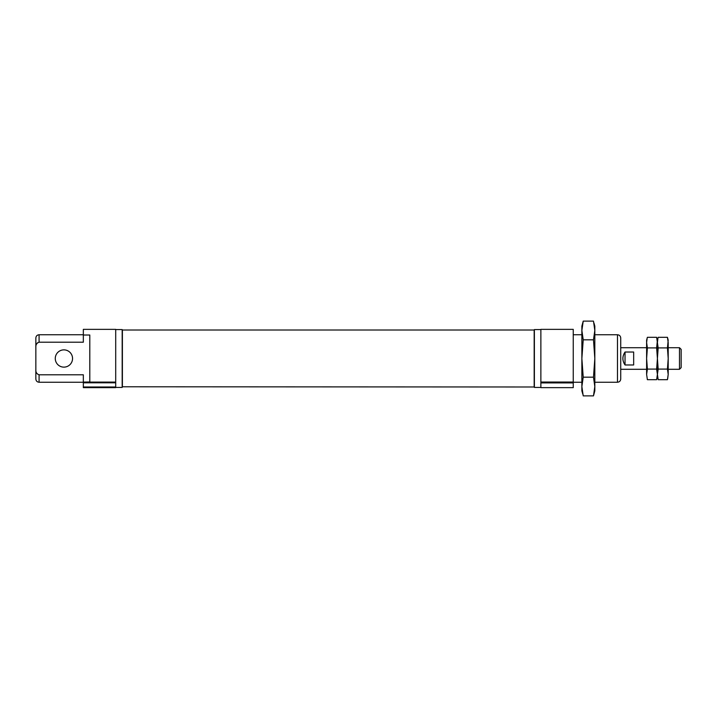 <?xml version="1.0" encoding="UTF-8"?>
<svg xmlns="http://www.w3.org/2000/svg" width="717" height="717" viewBox="0 0 717 717"><rect width="100%" height="100%" fill="white"/><g stroke="black" fill="none" stroke-linecap="round" stroke-linejoin="round"><path stroke-width="1.08" d="M115.706 382.098L83.333 382.098L89.804 381.973L89.804 335.027L83.333 335.027L83.333 329.363L115.706 329.363L115.706 382.797L83.333 382.797L83.333 387.637L115.706 387.637L115.706 382.797M646.617 369.291L620.725 369.291L620.725 347.709L646.617 347.709M540.869 382.036L540.869 329.363L573.241 329.363L573.241 382.036L540.869 382.036L540.869 387.637L573.241 387.637L573.241 382.914L540.869 382.914M72.542 358.5A8.631 8.631 0 0 0 63.903 349.869A8.631 8.631 0 0 0 55.272 358.5A8.631 8.631 0 0 0 63.903 367.131A8.631 8.631 0 0 0 72.542 358.5M37.499 342.816L36.504 344.133M83.333 335.027L83.333 342.206L39.085 342.206L39.085 334.758L83.333 334.758M83.333 381.973L83.333 374.794L39.085 374.794C36.737 373.987 35.653 372.24 35.85 369.56L35.85 347.44C35.662 344.752 36.737 343.004 39.085 342.206M573.241 382.036L573.241 382.914M620.725 379.006L620.725 337.994C620.528 336.031 619.452 334.956 617.48 334.758L617.48 382.242C619.452 382.044 620.528 380.969 620.725 379.006M83.333 382.098L83.333 382.797M115.706 387.422L122.177 387.422L122.177 329.578L115.706 329.578M122.392 386.992L122.392 330.008L534.174 330.008L534.174 386.992L122.177 386.777M540.869 387.422L534.389 387.422L534.389 329.578L540.869 329.578M39.085 374.794L39.085 382.242C37.123 382.044 36.038 380.969 35.85 379.006L35.85 369.56M35.85 347.44L35.85 337.994C36.038 336.031 37.123 334.956 39.085 334.758M668.199 369.291L679.492 369.291L679.492 347.709L668.199 347.709M625.036 364.971L633.667 364.971L633.667 352.029L625.036 352.029C622.186 356.34 622.186 360.66 625.036 364.971L625.036 352.029M679.492 369.291L681.15 367.633L681.15 349.367L679.492 347.709M667.437 369.094L668.199 374.391L668.199 358.5L667.437 347.906L668.199 340.154L667.437 337.322L668.199 342.609L668.199 358.5L667.437 369.094L658.17 369.094L657.408 358.5L658.17 347.906L657.408 342.609L657.91 338.379M667.437 347.906L658.17 347.906M667.437 337.322L658.17 337.322L657.408 340.154L657.408 374.391L658.17 369.094M658.027 379.141L658.17 379.678L667.437 379.678L668.199 374.391L667.697 378.621M658.17 379.678L657.408 374.391L658.17 379.678M656.647 369.094L657.408 374.391L657.408 358.5L656.647 347.906L657.408 340.154L656.647 337.322L657.408 342.609L657.408 358.5L656.647 369.094L647.379 369.094L646.617 358.5L647.379 347.906L646.617 342.609L647.119 338.379M656.647 347.906L647.379 347.906M656.647 337.322L647.379 337.322L646.617 340.154L646.617 374.391L647.379 369.094M647.236 379.141L647.379 379.678L656.647 379.678L657.408 374.391L656.906 378.621M647.379 379.678L646.617 374.391L647.379 379.678M582.751 394.009L581.872 390.873L581.872 358.5L583.217 339.813L593.479 339.813L594.823 358.5L593.479 377.187L594.823 386.535L593.479 395.883L583.217 395.883L581.872 386.535L583.217 377.187L593.479 377.187M582.751 322.991L581.872 330.465L581.872 358.5L583.217 377.187M583.217 339.813L581.872 330.465L583.217 321.117L593.479 321.117L594.823 330.465L593.479 339.813M581.872 330.465L581.872 326.127L583.217 321.117M593.945 322.991L594.823 326.127L594.823 390.873L593.479 395.883M593.945 394.009L594.823 386.535M115.706 386.992L83.333 386.992M573.241 382.242L581.872 382.242M594.823 382.242L617.48 382.242M573.241 334.758L581.872 334.758M594.823 334.758L617.48 334.758M39.085 382.242L83.333 382.242"/></g></svg>
